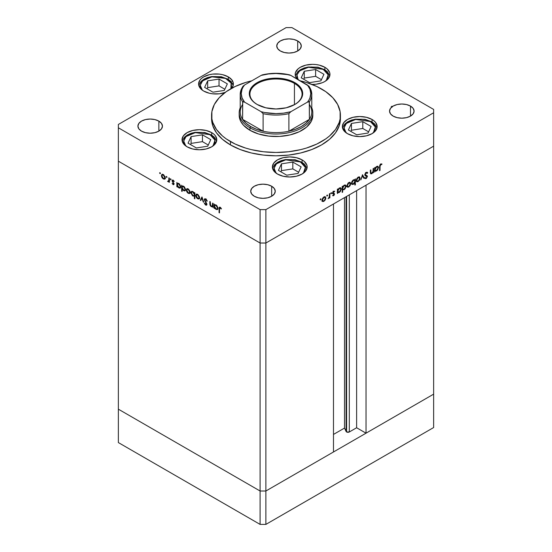 <?xml version="1.0" encoding="UTF-8"?>
<svg xmlns="http://www.w3.org/2000/svg" width="552" height="552" viewBox="0 0 552 552"><rect width="100%" height="100%" fill="white"/><g stroke="black" fill="none" stroke-linecap="round" stroke-linejoin="round"><path stroke-width="0.83" d="M346.104 196.698L346.104 431.491A1.911 1.104 0 0 0 346.601 431.981L346.601 196.415L346.601 431.981L344.517 428.069L333.484 434.431L344.517 428.069L344.517 197.616L344.517 428.069L346.104 431.491L346.104 196.698M433.637 146.163L433.637 394.149L366.024 433.182L366.024 185.196L433.637 146.163L366.024 185.196L366.024 433.182L356.626 427.752L349.299 431.981L346.601 431.981A1.911 1.104 0 0 0 349.299 431.981L349.299 194.856L349.299 431.981L356.626 427.752L356.626 190.626L356.626 427.752L366.024 433.182L433.637 394.149L433.637 112.767L265.878 209.622L265.878 243.018L260.089 243.018L118.363 161.191L118.363 409.177L118.363 161.191L260.089 243.018L118.363 161.191L260.089 243.018L260.089 491.004L118.363 409.177L260.089 491.004L260.089 209.622L118.363 127.795L118.363 161.191L118.363 127.795L260.089 209.622L265.878 209.622L433.637 112.767L433.637 109.427L291.911 27.6L433.637 109.427L433.637 146.163L265.878 243.018L333.484 203.985L265.878 243.018L260.089 243.018L265.878 243.018L433.637 146.163M333.484 451.971L265.878 491.004L260.089 491.004L265.878 491.004L265.878 209.622L260.089 209.622L260.089 243.018L265.878 243.018L265.878 491.004L260.089 491.004L118.363 409.177L118.363 442.573L118.363 409.177L260.089 491.004L260.089 524.4L118.363 442.573L260.089 524.4L260.089 491.004L265.878 491.004L265.878 524.4L260.089 524.4L265.878 524.4L265.878 491.004L333.484 451.971L333.484 203.985L333.484 451.971M433.637 394.149L265.878 491.004L433.637 394.149L433.637 427.545L265.878 524.4L433.637 427.545L433.637 394.149M309.389 104.487A35.79 20.665 180 0 1 309.389 119.37A35.79 20.665 180 0 1 288.889 131.21A35.79 20.665 180 0 1 263.111 131.21A35.79 20.665 180 0 1 250.691 126.539L249.966 127.795L249.966 130.3A36.811 21.252 180 0 0 290.09 134.909A36.811 21.252 180 0 0 312.811 115.271L312.639 117.355L311.231 121.44L306.608 127.077L299.356 131.7L290.09 134.909L279.609 136.42L268.817 136.116L258.647 134.012L249.966 130.3A36.811 21.252 180 0 1 239.188 115.271L239.188 112.767A36.811 21.252 180 0 1 240.21 107.792A36.811 21.252 0 0 0 249.966 127.795A36.811 21.252 0 0 0 293.995 131.307A36.811 21.252 0 0 0 311.79 107.792A36.811 21.252 180 0 1 312.811 112.767A36.811 21.252 180 0 1 290.09 132.404A36.811 21.252 180 0 1 249.966 127.795L249.966 130.3L243.535 125.29L240.769 121.44L239.361 117.355L239.188 115.271M230.446 144.914A64.425 37.198 0 0 0 300.654 152.973A64.425 37.198 0 0 0 340.425 118.611L339.183 125.863L335.519 132.846L329.565 139.276L321.554 144.914L311.79 149.537L300.654 152.973L288.572 155.091L276 155.802L263.428 155.091L251.346 152.973L240.21 149.537L230.446 144.914L222.435 139.276L216.481 132.846L212.817 125.863L211.575 118.611A64.425 37.198 0 0 0 230.446 144.914L230.446 141.567L230.446 144.914M321.554 88.969A64.425 37.198 180 0 1 340.425 115.271A64.425 37.198 180 0 1 300.654 149.633A64.425 37.198 180 0 1 230.446 141.567A64.425 37.198 180 0 1 211.575 115.271A64.425 37.198 180 0 1 251.843 80.785L245.633 82.469L235.131 86.519L226.196 91.673L219.185 97.739L214.348 104.473L211.885 111.621L211.885 118.915L212.817 122.523L216.481 129.506L222.435 135.937L226.196 138.869L235.131 144.024L245.633 148.074L251.346 149.633L263.428 151.752L276 152.462L288.572 151.752L300.654 149.633L306.367 148.074L316.869 144.024L325.804 138.869L329.565 135.937L335.519 129.506L339.183 122.523L340.115 118.915L340.115 111.621L337.651 104.473L332.815 97.739L325.804 91.673L316.869 86.519L306.367 82.469L300.157 80.785A64.425 37.198 180 0 1 321.554 88.969M372.041 119.467L372.041 121.923L372.041 119.467L374.208 120.985L375.815 122.723L377.133 126.56L375.815 130.403L372.041 133.66L366.404 135.833L359.752 136.599L353.101 135.833L347.456 133.66A17.381 10.04 180 0 1 342.364 126.56A17.381 10.04 180 0 1 353.101 117.293A17.381 10.04 180 0 1 372.041 119.467A17.381 10.04 180 0 1 377.133 126.56A17.381 10.04 180 0 1 366.404 135.833A17.381 10.04 180 0 1 347.456 133.66L343.689 130.403L342.364 126.56L343.689 122.723L347.456 119.467L353.101 117.293L359.752 116.527L366.404 117.293L372.041 119.467M302.068 159.866L302.068 162.322L302.068 159.866L304.228 161.384L306.829 165.007L307.16 166.966L305.836 170.803L302.068 174.059L296.431 176.233L289.779 176.999L283.121 176.233L277.483 174.059A17.381 10.04 180 0 1 272.391 166.966A17.381 10.04 180 0 1 283.121 157.693A17.381 10.04 180 0 1 302.068 159.866A17.381 10.04 180 0 1 307.16 166.966A17.381 10.04 180 0 1 296.431 176.233A17.381 10.04 180 0 1 277.483 174.059L273.716 170.803L272.391 166.966L273.716 163.123L277.483 159.866L283.121 157.693L289.779 156.927L296.431 157.693L302.068 159.866M211.706 132.632L211.706 135.088L211.706 132.632L213.865 134.15L215.473 135.889L216.791 139.725L215.473 143.568L211.706 146.825L206.062 148.999L199.41 149.764L192.758 148.999L187.114 146.825A17.381 10.04 180 0 1 182.029 139.725A17.381 10.04 180 0 1 192.758 130.458A17.381 10.04 180 0 1 211.706 132.632A17.381 10.04 180 0 1 216.791 139.725A17.381 10.04 180 0 1 206.062 148.999A17.381 10.04 180 0 1 187.114 146.825L183.347 143.568L182.029 139.725L183.347 135.889L187.114 132.632L192.758 130.458L199.41 129.692L206.062 130.458L211.706 132.632M228.273 76.859L228.273 79.322L228.273 76.859L232.047 80.116L233.034 82L233.034 85.919L231.674 88.279A17.381 10.04 180 0 0 233.365 83.959A17.381 10.04 180 0 0 228.273 76.859A17.381 10.04 180 0 0 209.332 74.686A17.381 10.04 180 0 0 198.596 83.959L199.921 80.116L201.528 78.384L203.688 76.859L209.332 74.686L212.589 74.113L219.372 74.113L222.635 74.686L228.273 76.859M225.009 92.536A17.381 10.04 180 0 1 203.688 91.059A17.381 10.04 180 0 1 198.596 83.959L199.921 87.802L201.528 89.534L203.688 91.059L209.332 93.233L212.589 93.805L219.372 93.805L225.644 92.301M324.873 67.296L324.873 69.752L324.873 67.296L327.032 68.814L329.627 72.429L329.965 74.389L328.64 78.232L324.873 81.489L322.237 82.738L315.972 84.235L311.997 84.421A17.381 10.04 180 0 0 329.965 74.389A17.381 10.04 180 0 0 324.873 67.296A17.381 10.04 180 0 0 305.925 65.115A17.381 10.04 180 0 0 295.196 74.389L295.527 72.429L298.121 68.814L300.288 67.296L305.925 65.115L312.577 64.356L315.972 64.549L319.228 65.115L324.873 67.296M297.224 79.095A17.381 10.04 180 0 1 295.196 74.389L295.527 76.349L297.224 79.095M158.859 121.116L158.859 131.135L154.877 132.666L150.178 133.211L145.486 132.666L141.505 131.135A12.268 7.086 180 0 1 137.91 126.125A12.268 7.086 180 0 1 145.486 119.577A12.268 7.086 180 0 1 158.859 121.116L161.522 123.413L162.454 126.125L161.522 128.837L158.859 131.135L158.859 121.116A12.268 7.086 180 0 1 162.454 126.125A12.268 7.086 180 0 1 154.877 132.666A12.268 7.086 180 0 1 141.505 131.135L138.842 128.837L137.91 126.125L138.842 123.413L141.505 121.116L145.486 119.577L150.178 119.039L154.877 119.577L158.859 121.116M410.495 106.087L410.495 116.106L406.513 117.638L401.821 118.183L397.123 117.638L393.141 116.106A12.268 7.086 180 0 1 389.546 111.097A12.268 7.086 180 0 1 397.123 104.549A12.268 7.086 180 0 1 410.495 106.087L413.158 108.385L414.09 111.097L413.158 113.809L410.495 116.106L410.495 106.087A12.268 7.086 180 0 1 414.09 111.097A12.268 7.086 180 0 1 406.513 117.638A12.268 7.086 180 0 1 393.141 116.106L390.478 113.809L389.546 111.097L390.478 108.385L393.141 106.087L397.123 104.549L401.821 104.011L406.513 104.549L410.495 106.087M271.66 186.238L271.66 196.257L267.679 197.795L262.987 198.334L258.288 197.795L254.306 196.257A12.268 7.086 180 0 1 250.712 191.247A12.268 7.086 180 0 1 258.288 184.706A12.268 7.086 180 0 1 271.66 186.238L274.323 188.536L275.255 191.247L274.323 193.959L271.66 196.257L271.66 186.238A12.268 7.086 180 0 1 275.255 191.247A12.268 7.086 180 0 1 267.679 197.795A12.268 7.086 180 0 1 254.306 196.257L251.65 193.959L250.712 191.247L251.65 188.536L254.306 186.238L258.288 184.706L262.987 184.168L267.679 184.706L271.66 186.238M297.694 40.958L297.694 50.977L293.712 52.516L289.013 53.054L284.321 52.516L280.34 50.977A12.268 7.086 180 0 1 276.745 45.968A12.268 7.086 180 0 1 284.321 39.427A12.268 7.086 180 0 1 297.694 40.958L300.35 43.256L301.288 45.968L300.35 48.679L297.694 50.977L297.694 40.958A12.268 7.086 180 0 1 301.288 45.968A12.268 7.086 180 0 1 293.712 52.516A12.268 7.086 180 0 1 280.34 50.977L277.677 48.679L276.745 45.968L277.677 43.256L280.34 40.958L284.321 39.427L289.013 38.881L293.712 39.427L297.694 40.958M212.548 205.737L211.292 206.137L210.333 204.751L210.284 201.735L209.829 201.473L209.829 203.653L210.284 203.391L209.829 203.653L211.209 206.62L213.072 206.324L212.617 206.586L213.072 207.621L213.072 203.35L212.617 203.088L213.072 203.35L213.072 207.621L212.617 206.586L211.623 206.8L210.484 205.972L209.898 204.647L209.829 201.473L210.284 201.735L210.671 205.579L211.713 206.303L212.375 206.082L212.617 203.088L212.216 206.213L213.072 205.689M204.702 199.955L206.144 199.272L205.696 199.534L207.235 201.1L205.696 198.934L204.654 198.823L204.247 199.686L204.978 199.424L204.254 199.527L204.688 198.803L205.42 198.803L206.965 200.459L207.235 201.1L206.807 201.149L205.696 199.534L204.709 199.831L206.745 203.633L206.696 205.075L205.454 204.923L204.309 203.295L204.723 203.17L205.848 204.557L206.455 204.178L204.247 199.686L206.455 204.178L205.71 204.488L204.723 203.17L204.309 203.295L205.661 205.061L206.572 205.172L206.91 204.419L204.702 199.955L205.661 199.024M201.977 196.94L203.729 202.225L203.233 201.935L202.011 198.12L200.783 200.521L200.286 200.238L201.977 196.94L200.286 200.238L200.783 200.521L202.011 198.12L203.233 201.935L203.729 202.225L201.977 196.94M199.576 197.678L198.775 199.037L196.885 198.175L195.87 196.353L196.063 194.421L196.753 194.09L197.844 194.49L199.431 196.747L199.576 197.678L197.657 194.373L196.326 194.207L195.746 195.47L196.25 197.278L197.657 198.796L199.065 198.899L199.576 197.678M190.164 192.248L189.364 193.607L187.48 192.745L186.466 190.923L186.659 188.991L187.342 188.66L188.439 189.06L190.026 191.316L190.164 192.248L188.246 188.943L186.914 188.777L186.334 190.033L186.845 191.848L188.246 193.359L189.66 193.469L190.164 192.248M177.316 186.183L177.316 186.976L176.861 186.714L176.861 182.443L177.316 183.443L178.399 183.298L179.566 184.092L180.725 186.383L180.607 187.604L179.883 188.17L177.965 187.218L177.316 186.183L178.813 187.915L180.207 188.046L180.752 186.838L178.827 183.499L177.316 183.443L176.861 182.443L176.861 186.714L177.316 186.976L177.316 186.183M160.025 172.645L160.321 173.645L159.631 173.093L160.025 172.645L159.597 172.886L160.025 173.618L160.446 173.376L160.025 173.618L160.446 173.376L160.025 172.645L159.597 172.886M165.248 177.861L164.448 179.221L162.557 178.358L161.543 176.536L161.736 174.605L162.419 174.273L163.516 174.673L165.103 176.93L165.248 177.861L163.33 174.556L161.998 174.391L161.419 175.646L161.922 177.461L163.33 178.972L164.737 179.083L165.248 177.861M166.573 176.426L166.876 177.433L166.186 176.875L166.573 176.426L166.152 176.674L166.573 177.399L167.001 177.157L166.573 177.399L167.001 177.157L166.573 176.426L166.152 176.674M168.877 177.834L169.333 178.096L169.333 182.367L168.877 181.477L168.256 181.76L167.58 181.284L168.76 180.821L168.877 177.834L168.802 180.69L167.58 181.284L168.877 181.477L169.333 182.367L169.333 178.096L168.877 177.834M170.665 178.786L170.961 179.793L170.271 179.234L170.665 178.786L170.244 179.034L170.665 179.759L171.085 179.517L170.665 179.759L171.085 179.517L170.665 178.786L170.244 179.034M173.521 183.975L173.983 184.271L173.073 184.596L174.004 184.016L173.901 184.499L173.162 184.651L172.127 183.443L173.169 184.12L173.549 183.775L172.058 180.828L172.376 180.124L173.445 180.428L174.204 181.408L172.928 180.663L172.521 181.18L174.004 184.016L172.514 181.07L173.169 180.759L173.901 181.629L174.204 181.408L173.142 180.221L172.376 180.131L172.058 180.828L173.549 183.795L173.073 184.071L172.127 183.443L173.073 184.596L173.563 184.009M182.119 188.922L182.119 191.468L181.663 191.206L181.663 185.21L182.119 186.217L183.202 186.072L184.368 186.859L185.52 189.157L185.41 190.378L184.685 190.944L182.767 189.964L182.119 188.922L183.616 190.688L185.01 190.82L185.555 189.605L183.63 186.272L182.119 186.217L181.663 185.21L181.663 191.206L182.119 191.468L182.119 188.922M194.38 193.345L194.38 192.558L194.835 192.82L194.835 198.817L194.38 198.554L194.38 196.05L192.496 195.774L190.951 192.924L191.171 191.785L191.944 191.344L194.09 192.807L192.889 191.62L191.496 191.482L190.944 192.696L192.876 196.029L194.38 196.05L194.38 198.554L194.835 198.817L194.835 192.82L194.38 192.558L194.38 193.345L194.835 193.083L194.38 193.345M214.562 207.69L214.562 208.477L214.114 208.214L214.114 203.943L214.562 204.944L215.646 204.806L216.819 205.592L217.971 207.883L217.426 209.567L215.418 208.932L214.562 207.69L216.06 209.422L217.453 209.553L218.005 208.339L216.073 205.006L214.562 204.944L214.114 203.943L214.114 208.214L214.562 208.477L214.562 207.69M220.2 207.911L219.523 208.304L219.496 212.899L219.04 212.637L219.109 207.669L220.069 207.248L221.442 208.704L221.173 209.001L220.2 207.911L221.173 209.001L221.442 208.704L220.22 207.324L219.392 207.214L219.04 212.637L219.496 212.899L219.496 209.015L220.648 207.649L219.73 207.869L220.455 207.448M373.145 168.56L373.601 168.298L373.601 172.569L373.145 172.831L373.145 172.065L371.944 173.59L370.785 173.845L370.357 170.175L370.806 169.912L370.978 173.149L371.924 173.086L373.042 171.43L373.145 168.56L373.076 171.292L371.813 173.149L370.861 172.859L370.806 169.912L370.357 170.175L370.357 172.355L370.772 173.839L371.737 173.721L373.145 172.065L373.145 172.831L373.601 172.569L373.601 168.298L373.145 168.56M366.431 175.343L366.714 176.074L367.432 176.488L367.149 175.764L364.831 174.342L365.231 174.57L366.217 173.011L365.769 172.748L367.328 173.342L367.756 172.797L366.907 172.203L367.756 172.797L366.217 172.41L364.886 174.142L366.342 172.341L367.756 172.797L367.328 173.342L366.128 173.066L365.251 174.349L365.472 175.094L367.418 176.26L366.307 178.496L364.837 178.365L365.251 177.765L366.507 177.744L366.887 176.412L365.169 175.695L364.775 174.825L365.286 175.771L366.983 176.778L366.238 177.944L365.251 177.765L364.837 178.365L365.196 178.648M362.505 174.708L364.258 177.965L363.761 178.248L362.533 175.846L360.815 179.952L362.505 174.708L360.815 179.952L362.533 175.846L363.761 178.248L364.258 177.965L362.505 174.708M356.778 181.656L358.186 181.546L357.62 181.215L358.186 181.546L359.593 180.028L360.104 178.22L359.538 177.889L360.097 178.427L359.456 180.269L357.413 181.815L356.557 181.449L356.275 180.428L356.827 178.537L358.186 177.123L359.545 176.971L360.104 178.22L359.524 176.957L358.186 177.123L356.275 180.428L356.854 181.698M347.374 187.087L348.774 186.976L348.208 186.652L348.774 186.976L350.182 185.458L350.692 183.65L350.127 183.326L350.686 183.864L350.044 185.7L348.008 187.252L347.153 186.88L346.863 185.858L348.043 183.133L349.154 182.374L350.134 182.401L350.692 183.65L350.113 182.395L348.774 182.56L346.863 185.858L347.443 187.128M337.845 192.427L339.342 192.427L338.797 192.11L339.342 192.427L341.281 189.108L340.701 188.77L341.281 189.108L340.722 187.859L339.356 187.997L337.845 189.681L337.389 189.419L337.845 189.681L337.845 188.943L337.389 189.205L337.389 193.476L337.845 193.214L337.389 192.165L337.845 192.427L337.389 193.476L337.389 189.205L337.845 188.943L337.845 189.681L340.094 187.728L341.246 188.687L340.411 191.44L339.121 192.538L338.059 192.593M320.615 198.817L321.009 199.265L320.319 199.817L320.45 198.948L320.195 199.548L320.615 199.79L321.036 199.058L320.615 198.817L321.036 199.058M322.513 201.432L323.92 201.328L323.355 200.997L323.92 201.328L325.328 199.803L325.839 197.995L325.273 197.671L325.832 198.209L325.19 200.052L323.155 201.597L322.299 201.232L322.009 200.21L322.568 198.32L323.92 196.905L325.28 196.753L325.839 197.995L325.259 196.74L323.92 196.905L322.009 200.21L322.589 201.48M327.17 195.028L327.557 195.477L326.867 196.036L327.005 195.16L326.749 195.76L327.17 196.008L327.591 195.277L327.17 195.028L327.591 195.277M329.406 193.814L329.861 193.552L329.861 197.823L329.406 198.085L329.406 197.457L328.109 198.761L329.233 197.133L329.406 193.814L329.323 196.76L328.109 198.761L329.406 197.457L329.406 198.085L329.861 197.823L329.861 193.552L329.406 193.814M331.193 192.71L331.586 193.159L330.896 193.711L331.027 192.841L330.772 193.441L331.193 193.683L331.614 192.952L331.193 192.71L331.614 192.952M333.18 192.903L334.533 194.083L333.967 195.449L332.649 195.677L334.077 194.366L332.759 193.697L332.608 192.883L333.456 191.42L334.629 191.171L333.042 192.779L334.533 194.083L333.042 192.855L334.622 191.171M342.647 189.619L344.144 189.653L343.599 189.343L344.144 189.653L346.083 186.334L345.504 185.996L346.083 186.334L345.524 185.086L344.158 185.224L342.647 186.907L342.192 186.645L342.647 186.907L342.647 186.169L342.192 186.431L342.192 192.427L342.647 192.165L342.647 189.619L342.192 189.357L342.647 189.619L342.647 192.165L342.192 192.427L342.192 186.431L342.647 186.169L342.647 186.907L344.897 184.961L346.049 185.914L345.214 188.674L344.034 189.715L342.875 189.791M354.908 179.883L353.418 179.876L351.472 183.202L352.031 184.444L353.404 184.306L352.832 183.975L353.404 184.306L354.639 182.374L354.908 185.086L355.364 184.823L354.908 184.561L355.364 184.823L355.364 178.827L354.908 179.883L354.467 179.628L354.908 179.883L355.364 178.827L355.364 184.823L354.908 185.086L354.908 182.588L353.508 184.244L352.038 184.451L351.472 183.202L352.045 181.304L353.418 179.876L354.701 179.717M375.091 170.92L376.588 170.92L376.043 170.609L376.588 170.92L378.534 167.601L377.954 167.263L378.534 167.601L377.968 166.352L376.602 166.49L375.091 168.181L374.635 167.918L375.091 168.181L375.091 167.435L374.635 167.698L374.635 171.969L375.091 171.706L374.635 170.658L375.091 170.92L374.635 171.969L374.635 167.698L375.091 167.435L375.091 168.181L377.34 166.228L378.499 167.187L377.658 169.94L376.367 171.037L375.312 171.085M380.721 164.634L380.066 165.676L380.024 170.437L379.569 170.699L379.735 165.262L380.749 164.02L381.97 163.992L381.701 164.593L380.721 164.634L381.701 164.593L381.97 163.992L380.749 164.02L379.569 166.752L379.569 170.699L380.024 170.437L380.024 166.545L379.576 166.29L380.024 166.545L380.721 164.634L380.287 164.379L380.721 164.634M118.363 124.455L286.122 27.6L118.363 124.455L118.363 127.795L118.363 124.455M291.911 27.6L286.122 27.6L291.911 27.6M211.644 116.941A64.425 37.198 0 0 0 211.575 118.611L211.575 115.271M232.109 81.392L232.53 80.661L232.109 80.419M320.195 199.548L320.615 199.79M322.085 201.156L323.196 200.907L321.795 201.018M324.866 196.622L325.107 197.43M325.114 197.582L324.797 196.533M323.92 200.804L322.892 200.9L322.051 199.707L322.465 199.941L323.92 197.43L323.507 197.188L324.962 197.305L325.383 198.258L324.21 200.604L325.356 198.603L324.735 197.23L323.362 197.871L322.492 199.596L322.796 200.831L323.92 200.804M326.749 195.76L327.17 196.008M329.406 197.561L329.861 197.823L329.406 197.561M330.772 193.441L331.193 193.683M333.836 193.98L332.704 193.497L334.077 194.366L332.752 195.746M332.649 195.677L333.601 195.739L332.842 195.339M333.601 195.215L332.959 195.132L333.601 195.739L334.533 194.083L333.787 193.945M334.726 191.247L333.67 191.275L332.587 193.138L332.759 193.697L333.953 194.049M333.229 193.628L332.035 193.283M332.759 193.697L333.905 194.014M333.801 191.206L332.973 191.371L333.801 191.206M334.284 191.73L333.553 191.309M333.691 191.785L334.429 191.813M332.656 192.634L333.042 192.855L332.656 192.634M332.608 192.869L333.166 193.186L332.608 192.869M334.367 193.517L333.166 193.186M333.774 194.007L333.718 193.207M337.845 193.214L337.389 192.952L337.845 193.214M340.315 187.728L340.825 189.364L339.335 191.903L338.266 192.027L337.389 190.806L337.845 191.068L339.335 188.529L338.928 188.294L340.391 188.418L339.045 188.729L337.948 190.35L338.114 191.91L339.625 191.71L340.763 189.895L340.543 188.542M337.41 192.213L338.617 192.006L337.12 192.006M340.556 188.687L340.28 187.687M337.362 189.564L337.555 189.198M342.647 192.165L342.192 191.903L342.647 192.165M345.117 184.954L345.359 185.782L343.73 185.52L345.193 185.644L345.628 186.59L344.137 189.129L343.068 189.253L342.192 188.032L342.647 188.294L344.137 185.755L342.889 187.204L342.668 188.618L343.303 189.343L344.427 188.936L345.566 187.121L345.345 185.769M343.42 189.232L341.923 189.198M342.385 189.467L343.309 189.295M345.359 185.914L345.083 184.913M342.164 186.79L342.357 186.424M342.192 188.722L343.068 189.253M345.193 185.644L344.282 185.155M346.939 186.804L348.05 186.562L346.649 186.666M349.72 182.277L349.961 183.078M349.968 183.23L349.651 182.188M348.774 186.452L347.746 186.548L346.904 185.355L347.318 185.596L348.774 183.078L348.36 182.843L349.816 182.96L350.237 183.906L349.064 186.259L350.209 184.258L349.588 182.878L348.215 183.526L347.429 184.885L347.56 186.397L348.774 186.452M354.639 179.724L354.639 180.394L354.639 179.724M352.549 183.961L351.714 184.154M351.652 184.147L352.68 183.892M353.528 179.773L353.942 180M353.418 180.4L354.494 180.283L354.908 181.235L353.411 183.775L352.362 183.885L351.514 182.705L351.928 182.94L353.418 180.4L353.004 180.159L353.418 180.4L351.934 182.767L352.59 183.968L353.797 183.499L354.805 181.953L354.667 180.421L353.418 180.4M354.494 180.283L353.584 179.786M351.472 183.333L352.362 183.885M356.351 181.373L357.461 181.125L356.054 181.235M359.124 176.84L359.373 177.647M359.38 177.799L359.055 176.757M358.186 181.022L357.158 181.118L356.316 179.924L356.73 180.159L358.186 177.647L357.772 177.406L359.221 177.523L359.649 178.475L358.476 180.821L359.621 178.82L359 177.447L357.627 178.089L356.833 179.455L356.971 180.959L358.186 181.022M362.34 175.219L363.533 177.551L364.258 177.965L363.43 177.606L362.34 175.219M367.756 172.797L367.287 172.307M367.039 172.383L366.694 172.817L367.039 172.383M366.238 172.555L367.328 173.342M366.611 172.928L365.5 172.59M364.886 174.77L365.41 175.039M365.645 178.041L366.19 178.572L367.432 176.488L366.7 176.247M364.837 178.365L366.19 178.572L364.851 178.344M366.238 177.944L365.251 177.765M366.645 176.212L365.921 175.798L366.983 176.778M364.679 178.324L365.7 177.999M366.687 176.364L366.549 175.474M373.145 172.307L373.601 172.569L373.145 172.307M371.089 173.259L371.737 173.721L370.489 173.494M370.357 171.658L370.806 171.92L370.357 171.658M370.357 172.569L370.861 172.859L370.357 172.569M370.475 172.886L371.11 173.266L370.861 172.845M370.73 173.438L371.116 173.238M375.091 171.706L374.635 171.444L375.091 171.706M377.561 166.228L378.079 167.856L376.581 170.402L375.512 170.52L374.635 169.305L375.091 169.567L376.588 167.028L376.174 166.787L377.637 166.911L376.298 167.221L375.201 168.85L375.36 170.402L376.871 170.202L377.961 168.574L377.796 167.035M374.656 170.706L375.864 170.506L374.366 170.499M377.809 167.18L377.527 166.18M374.615 168.056L374.801 167.691M374.635 169.988L375.512 170.52M379.569 170.175L380.024 170.437L379.569 170.175M380.5 164.11L381.115 163.868L381.701 164.593L380.335 164.11M380.487 164.199L381.052 164.53L380.487 164.199M160.025 173.618L160.446 173.376M165.462 178.662L164.054 178.558L165.165 178.8M163.896 178.648L163.33 178.972L164.365 178.544L163.33 178.448L161.874 175.909L162.295 174.956L163.751 174.839L163.33 175.081L164.793 177.592L165.207 177.358L164.365 178.544L164.765 177.247L163.889 175.522L162.516 174.88L161.419 175.646L161.984 175.322L162.198 177.171L163.896 178.648M162.143 175.074L162.391 174.273M162.46 174.184L162.143 175.232M162.84 174.694L163.24 174.46M165.269 177.979L164.869 178.213M163.178 174.473L162.295 174.956M164.365 178.544L165.241 178.013M166.573 177.399L167.001 177.157M169.333 181.843L168.877 182.105L169.333 181.843M169.333 181.215L168.877 181.477L169.333 181.215M169.602 181.056L168.877 181.477M167.98 181.656L168.698 181.242L168.305 180.863M167.932 181.077L167.58 181.284L167.932 181.077M168.553 180.552L169.519 180.269M168.802 180.69L168.063 181.18M169.333 179.007L168.877 179.269L169.333 179.007M168.491 181.077L169.112 181.353M170.665 179.759L171.085 179.517M173.549 183.775L173.073 184.071M173.77 183.119L173.425 183.319L173.77 183.119M173.245 182.367L172.9 182.574L173.245 182.367M172.955 181.166L172.783 180.407L172.058 180.828L172.824 180.083M173.556 180.532L173.169 180.759L173.556 180.532M172.514 181.07L173.169 180.759M173.238 180.649L173.362 181.132M173.073 184.596L173.721 184.678M172.859 179.973L172.824 180.78M177.316 186.452L176.861 186.714L177.316 186.452M177.585 183.995L177.585 183.285L177.585 183.995M180.518 187.763L179.69 187.577M179.372 187.59L180.711 186.328L179.869 187.501L178.807 187.383L177.316 184.83L177.716 183.892L179.227 183.775L178.813 184.016L180.304 186.569L180.021 185.424L178.669 183.94L177.42 184.237L177.751 186.293L179.372 187.59M179.538 187.494L180.607 187.749M178.282 183.602L178.703 183.388M178.641 183.402L177.716 183.892M179.869 187.501L180.752 186.962M182.119 190.944L181.663 191.206L182.119 190.944M182.388 186.769L182.408 186.045L182.388 186.769M185.313 190.537L184.492 190.35M184.175 190.364L185.513 189.101L184.672 190.274L183.609 190.157L182.119 187.604L182.519 186.666L184.03 186.548L183.616 186.79L185.106 189.343L184.948 188.515L183.899 186.983L182.553 186.645L182.125 187.438L182.388 188.763L184.175 190.364M184.34 190.267L185.41 190.523M183.085 186.376L183.505 186.162M183.443 186.176L182.519 186.666M184.672 190.274L185.555 189.736M190.378 193.048L188.97 192.945L190.088 193.186M188.812 193.034L188.246 193.359L189.281 192.931L188.253 192.834L186.79 190.295L187.211 189.343L188.667 189.226L188.253 189.467L189.709 191.979L190.123 191.744L189.281 192.931L189.681 191.634L188.812 189.909L187.438 189.267L186.334 190.033L186.9 189.709L187.218 191.737L188.812 193.034M187.066 189.46L187.307 188.66M187.376 188.57L187.059 189.619M187.756 189.081L188.156 188.846M190.192 192.365L189.784 192.6M188.101 188.86L187.211 189.343M189.281 192.931L190.157 192.4M194.835 198.292L194.38 198.554L194.835 198.292M194.835 195.787L194.38 196.05L194.835 195.787M195.104 195.636L193.6 195.615M193.421 195.712L192.876 196.029L193.421 195.712M191.523 192.365L190.944 192.696L191.523 192.365M191.668 192.151L191.91 191.351M191.999 191.24L191.668 192.282M193.704 195.67L194.801 195.815M194.856 195.091L194.18 195.304M194.677 192.82L195.001 193.566M192.889 192.144L194.38 194.697L194.835 194.435L193.98 195.636L192.883 195.512L191.399 192.958L191.827 192.027L193.303 191.91L191.841 192.02L191.427 193.31L192.317 195.063L193.711 195.718L194.276 195.291L194.276 193.98L192.889 192.144M193.98 195.636L194.835 195.111M192.731 191.537L191.827 192.027M199.79 198.485L198.382 198.375L199.5 198.617M198.223 198.465L197.657 198.796L198.692 198.361L197.657 198.272L196.202 195.725L196.622 194.78L198.078 194.656L197.657 194.897L199.12 197.409L199.534 197.174L198.692 198.368L199.093 197.071L198.223 195.339L196.843 194.697L195.746 195.47L196.312 195.139L196.629 197.167L198.223 198.465M196.471 194.897L196.719 194.09M196.788 194.007L196.471 195.049M197.167 194.511L197.568 194.283M199.603 197.795L199.196 198.037M197.512 194.29L196.622 194.78M198.692 198.368L199.569 197.83M201.107 199.879L200.286 200.238L201.011 199.817L202.204 197.485L201.107 199.879M206.413 199.12L205.427 199.534M206.455 204.178L205.71 204.488M204.971 199.265L205.075 198.727L204.971 199.265M206.179 204.509L207 204.15M205.53 199.141L205.889 198.962M213.341 206.165L211.933 206.2M213.072 204.364L212.617 204.626L213.072 204.364M212.037 206.255L213.065 206.358M214.562 207.952L214.114 208.214L214.562 207.952M214.832 205.503L214.832 204.792L214.832 205.503M217.764 209.27L216.936 209.084M216.619 209.098L216.06 209.422L217.108 209.015L216.053 208.891L214.562 206.338L214.963 205.399L216.474 205.282L216.06 205.523L217.55 208.076L217.964 207.835L217.122 209.008L217.55 208.076L217.108 206.614L216.06 205.523L214.997 205.378L214.569 206.172L214.832 207.483L216.619 209.098M216.784 209.001L217.854 209.256M215.535 205.109L215.956 204.895M215.887 204.909L214.963 205.399M219.496 212.375L219.04 212.637L219.496 212.375M219.517 208.421L219.04 208.69L219.517 208.421M219.772 207.842L219.855 207.166M220.931 207.952L220.531 208.187L220.931 207.952M219.868 207.103L219.772 207.925M391.975 106.177L392.403 106.902M391.678 107.323L391.258 106.591M294.437 83.414A26.075 15.056 0 0 0 257.667 83.352A26.075 15.056 0 0 0 257.349 104.583A26.075 15.056 180 0 1 249.925 94.061A26.075 15.056 180 0 1 266.023 80.15A26.075 15.056 180 0 1 294.437 83.414L294.437 104.701L294.437 83.414A26.075 15.056 180 0 1 302.075 94.061A26.075 15.056 180 0 1 294.651 104.583A26.075 15.056 0 0 0 294.437 83.414L294.871 82.662L294.437 83.414M257.128 104.459L257.128 104.459A26.689 15.408 180 0 1 257.128 82.662A26.689 15.408 180 0 1 294.871 82.662L298.19 85.001L300.661 87.664L302.179 90.556L302.689 93.564L302.179 96.565L300.661 99.457L298.19 102.12L294.871 104.459L286.212 107.799L276 108.972L265.788 107.799L257.128 104.459L253.81 102.12L251.339 99.457L249.821 96.565L249.311 93.564L249.821 90.556L251.339 87.664L253.81 85.001L257.128 82.662L265.788 79.322L276 78.149L281.209 78.446L286.212 79.322L294.871 82.662A26.689 15.408 180 0 1 294.871 104.459A26.689 15.408 180 0 1 257.128 104.459M239.188 112.767A36.811 21.252 180 0 0 249.966 127.795L250.691 126.539A35.79 20.665 180 0 1 242.611 119.37L242.721 101.609L244.55 102.127L261.172 111.718L263.111 113.671L263.111 131.21L242.611 119.37L245.999 123.2L250.691 126.539L256.48 129.251L263.111 131.21L242.611 119.37A35.79 20.665 180 0 1 242.611 104.487M309.389 119.37L288.889 131.21L295.52 129.251L301.309 126.539L306.001 123.2L309.389 119.37L288.889 131.21L288.889 113.671L290.828 111.718L307.45 102.127L309.279 101.609L309.389 119.37A35.79 20.665 0 0 0 311.79 111.932L311.79 94.399A35.79 20.665 180 0 1 309.389 101.837L309.389 119.37M309.279 86.602L307.45 85.001L290.828 75.403L289 74.893M263 74.893L261.172 75.403L244.55 85.001L242.721 86.602M309.058 86.278L290.828 75.403L287.281 74.575L276 73.485L268.403 73.975L261.172 75.403L244.55 85.001L243.115 87.043L242.073 89.176L241.231 93.564L242.073 97.945L244.55 102.127L261.172 111.718L264.718 112.546L276 113.636L283.597 113.146L290.828 111.718L307.45 102.127L308.885 100.078L309.927 97.945L310.769 93.564L309.927 89.176L307.45 85.001A34.769 20.072 180 0 1 307.45 102.127L309.389 101.837A35.79 20.665 0 0 0 311.79 94.399A35.79 20.665 180 0 0 309.389 86.954M242.811 86.457L240.21 94.399L240.21 111.932A35.79 20.665 0 0 0 242.611 119.37L242.611 101.837A35.79 20.665 180 0 1 240.21 94.399A35.79 20.665 180 0 1 242.611 86.954M263.111 131.21A35.79 20.665 0 0 0 288.889 131.21L288.889 113.671A35.79 20.665 180 0 1 263.111 113.671L263.111 131.21M262.255 74.906L261.172 75.403A34.769 20.072 180 0 1 290.828 75.403L289.738 74.906M240.21 94.399A35.79 20.665 0 0 0 242.611 101.837L244.55 102.127A34.769 20.072 180 0 1 244.55 85.001L242.942 86.278M288.889 113.671L290.828 111.718A34.769 20.072 180 0 1 261.172 111.718L263.111 113.671A35.79 20.665 0 0 0 288.889 113.671M355.674 119.453L370.385 121.523L375.353 126.988L373.359 132.811L374.663 131.155L375.463 127.636L374.96 125.877L372.248 122.696L367.625 120.357L364.81 119.625L361.808 119.218L355.674 119.453A1.635 0.345 -98.8 0 0 355.426 119.17A1.635 0.345 81.2 0 1 355.674 119.453L350.161 121.019L346.111 123.689L344.841 125.311L344.034 128.83L344.538 130.589L346.138 132.811L344.013 127.912L346.373 123.434L355.674 119.453M362.795 121.675L351.438 123.434L348.395 129.989L356.709 134.791L368.067 133.032L371.11 126.477L362.795 121.675L362.795 128.485L351.438 130.244L350.886 131.431L351.438 130.244L351.438 123.434L351.438 130.244L362.795 128.485L362.795 121.675L371.11 126.477L368.067 133.032L356.709 134.791L348.395 129.989L351.438 123.434L362.795 121.675M368.619 131.852L362.795 128.485L368.619 131.852M285.701 159.852L300.405 161.922L305.373 167.387L303.386 173.211L304.69 171.555L305.491 168.036L304.987 166.276L302.268 163.095L297.652 160.756L294.837 160.025L291.829 159.618L285.701 159.852A1.635 0.345 -98.8 0 0 285.446 159.569A1.635 0.345 81.2 0 1 285.701 159.852L280.188 161.419L276.138 164.089L274.861 165.71L274.061 169.229L274.565 170.989L276.166 173.211L274.04 168.312L276.4 163.834L285.701 159.852M292.822 162.074L281.458 163.834L278.415 170.389L286.729 175.191L298.094 173.431L301.137 166.876L292.822 162.074L292.822 168.891L281.458 170.644L280.913 171.831L281.458 170.644L281.458 163.834L281.458 170.644L292.822 168.891L292.822 162.074L301.137 166.876L298.094 173.431L286.729 175.191L278.415 170.389L281.458 163.834L292.822 162.074M298.639 172.252L292.822 168.891L298.639 172.252M298.052 79.578L296.969 74.865L299.674 70.849L308.506 67.275L323.21 69.352L328.178 74.817L326.218 80.606L327.495 78.984L328.295 75.465L327.791 73.706L325.073 70.525L320.45 68.186L317.642 67.454L311.549 66.985L308.506 67.275A1.635 0.345 -98.8 0 0 308.251 66.999A1.635 0.345 81.2 0 1 308.506 67.275L302.993 68.848L298.942 71.512L296.962 74.872L296.866 76.652L298.453 80.081M315.62 69.504L304.262 71.256L301.219 77.818L309.534 82.621L320.891 80.861L323.941 74.306L315.62 69.504L315.62 76.314L304.262 78.073L303.71 79.26L304.262 78.073L304.262 71.256L304.262 78.073L315.62 76.314L315.62 69.504L323.941 74.306L320.891 80.861L309.534 82.621L301.219 77.818L304.262 71.256L315.62 69.504M321.443 79.674L315.62 76.314L321.443 79.674M211.906 76.845L225.547 78.405L231.102 83.09L230.895 88.555L231.598 86.816L231.191 83.276L230.108 81.606L226.368 78.791L221.048 77.018L214.956 76.555L211.906 76.845A1.635 0.345 -98.8 0 0 211.657 76.569A1.635 0.345 81.2 0 1 211.906 76.845L209.015 77.473L204.143 79.633L201.073 82.703L200.266 86.222L200.769 87.982L202.377 90.204L200.245 85.305L202.605 80.834L211.906 76.845M219.027 79.074L207.669 80.827L204.626 87.388L212.941 92.184L224.298 90.431L227.341 83.869L219.027 79.074L219.027 85.884L207.669 87.644L207.117 88.824L207.669 87.644L207.669 80.827L207.669 87.644L219.027 85.884L219.027 79.074L227.341 83.869L224.298 90.431L212.941 92.184L204.626 87.388L207.669 80.827L219.027 79.074M224.85 89.245L219.027 85.884L224.85 89.245M195.332 132.618L210.043 134.688L215.011 140.153L213.017 145.976L214.321 144.32L215.025 142.582L214.624 139.042L211.906 135.861L207.283 133.522L204.475 132.79L201.466 132.383L195.332 132.618A1.635 0.345 -98.8 0 0 195.084 132.335A1.635 0.345 81.2 0 1 195.332 132.618L189.826 134.184L185.769 136.855L184.499 138.476L183.699 141.995L184.195 143.755L185.803 145.976L183.671 141.077L186.031 136.599L195.332 132.618M202.453 134.84L191.095 136.599L188.053 143.154L196.367 147.957L207.724 146.197L210.767 139.642L202.453 134.84L202.453 141.65L191.095 143.41L190.543 144.596L191.095 143.41L191.095 136.599L191.095 143.41L202.453 141.65L202.453 134.84L210.767 139.642L207.724 146.197L196.367 147.957L188.053 143.154L191.095 136.599L202.453 134.84M208.276 145.017L202.453 141.65L208.276 145.017M340.425 118.611L340.425 115.271M231.681 79.971L232.406 80.392M322.892 200.9L322.168 200.48M324.962 197.305L324.238 196.892M334.346 191.765L333.629 191.351M333.201 193.214L332.476 192.793M338.266 192.027L337.541 191.606M340.391 188.418L339.666 188.004M347.746 186.548L347.022 186.127M349.816 182.96L349.092 182.54M357.158 181.118L356.433 180.697M359.221 177.523L358.503 177.109M365.555 177.999L364.831 177.578M366.687 176.24L365.962 175.819M377.637 166.911L376.912 166.497M168.498 181.194L169.222 180.78M173.397 184.106L174.121 183.685M172.686 180.704L173.411 180.29M217.122 209.008L217.847 208.594M312.811 115.271L312.811 112.767M262.393 74.872C271.467 72.781 280.533 72.781 289.607 74.872M309.189 86.457L311.79 94.399M294.437 104.707L294.871 104.459M376.954 128.002L374.684 124L371.931 121.861L365.1 119.349L355.426 119.17L351.417 120.122L347.684 121.792L344.862 123.959L342.544 128.002M306.981 168.401L304.704 164.406L301.958 162.26L295.127 159.749L285.453 159.569L281.437 160.522L277.711 162.191L274.889 164.358L272.571 168.401M329.785 75.831L327.508 71.829L324.762 69.683L317.931 67.178L308.251 66.999L304.242 67.951L300.509 69.614L297.687 71.788L295.375 75.831M233.185 85.394L230.915 81.399L228.162 79.253L221.331 76.742L211.657 76.562L207.649 77.521L203.916 79.184L201.094 81.358L198.775 85.394M216.612 141.167L214.342 137.165L211.595 135.019L204.764 132.514L195.084 132.335L191.075 133.287L187.342 134.957L184.52 137.124L182.208 141.167"/></g></svg>
